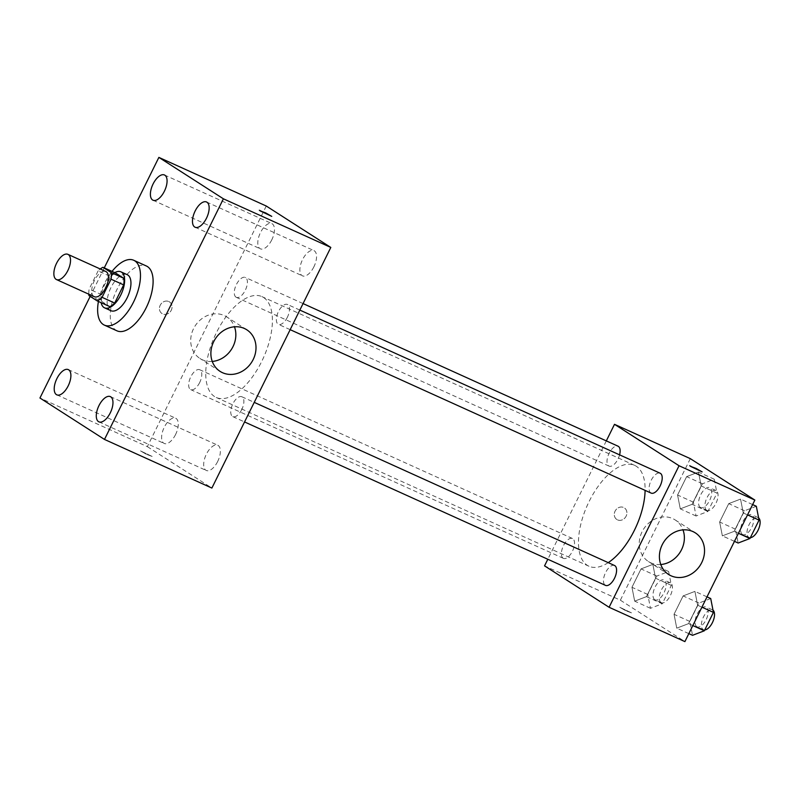 <?xml version="1.0" encoding="UTF-8"?>
<svg xmlns="http://www.w3.org/2000/svg" width="799" height="799" viewBox="0 0 799 799"><rect width="100%" height="100%" fill="white"/><g stroke="black" fill="none" stroke-linecap="round" stroke-linejoin="round"><path stroke-width="0.6" stroke-dasharray="4 3" d="M94.382 296.719A13.843 6.652 114.4 0 1 93.972 296.499A13.843 6.652 114.4 0 1 94.232 280.928A13.843 6.652 114.4 0 1 105.808 271.5M88.959 295.61L101.593 301.333A18.796 9.039 114.4 0 1 101.793 294.771L110.761 276.614L98.127 270.891A18.796 9.039 114.4 0 1 100.235 268.983M98.127 270.891L89.158 289.048A18.796 9.039 114.4 0 0 88.819 294.202M101.793 294.771L89.158 289.048M101.593 301.333L109.872 306.646M110.761 276.614A18.796 9.039 114.4 0 1 115.585 273.018M114.756 272.649A19.775 9.508 -65.6 0 0 104.659 284.654A19.775 9.508 -65.6 0 0 101.143 302.691M110.891 310.701A19.775 9.508 114.4 0 1 110.302 310.382A19.775 9.508 114.4 0 1 110.981 287.51A19.775 9.508 114.4 0 1 127.201 274.676M98.427 301.463A35.595 17.119 114.4 0 1 112.03 271.41M117.004 330.836A35.595 17.119 114.4 0 1 115.945 330.257A35.595 17.119 114.4 0 1 116.614 290.217A35.595 17.119 114.4 0 1 146.357 265.987M104.26 267.895L90.177 296.389M313.867 266.866A13.853 6.662 114.4 0 1 302.491 275.855A13.853 6.662 114.4 0 1 302.142 260.484A13.853 6.662 114.4 0 1 313.927 250.606A13.853 6.662 114.4 0 1 313.867 266.866M217.678 461.482A13.853 6.662 114.4 0 1 206.312 470.481A13.853 6.662 114.4 0 1 205.952 455.1A13.853 6.662 114.4 0 1 217.737 445.233A13.853 6.662 114.4 0 1 217.678 461.482M175.6 434.476A13.853 6.662 114.4 0 1 164.224 443.465A13.853 6.662 114.4 0 1 163.875 428.094A13.853 6.662 114.4 0 1 175.66 418.227A13.853 6.662 114.4 0 1 175.6 434.476M271.78 239.85A13.853 6.662 114.4 0 1 260.414 248.849A13.853 6.662 114.4 0 1 260.055 233.478A13.853 6.662 114.4 0 1 271.85 223.6A13.853 6.662 114.4 0 1 271.78 239.85M212.244 361.438A24.719 21.613 -57.3 0 1 199.93 358.451A24.719 21.613 -57.3 0 1 195.086 325.972A24.719 21.613 -57.3 0 1 226.626 316.843A24.719 21.613 -57.3 0 1 234.477 326.801M266.267 206.022L147.346 446.641L39.95 398.012M168.799 301.543A6.921 6.052 -57.3 0 1 169.478 301.912A6.921 6.052 -57.3 0 1 170.836 311.001A6.921 6.052 -57.3 0 1 162.007 313.558A6.921 6.052 -57.3 0 1 160.419 304.848A6.921 6.052 -57.3 0 1 168.799 301.543A6.921 6.052 -57.3 0 1 169.488 301.912A6.921 6.052 -57.3 0 1 170.836 311.011A6.921 6.052 -57.3 0 1 162.007 313.558A6.921 6.052 -57.3 0 1 160.419 304.848A6.921 6.052 -57.3 0 1 168.809 301.543M147.346 446.641L211.885 488.059M152.15 456.439L140.414 450.866L146.427 454.321L152.15 456.439L140.414 450.866L146.437 454.311L152.15 456.429M271.74 216.389L259.335 210.247M287.37 317.263A10.916 5.253 114.4 0 1 278.422 324.344A10.916 5.253 114.4 0 1 278.092 324.164A10.916 5.253 114.4 0 1 278.302 311.89A10.916 5.253 114.4 0 1 287.42 304.459A10.916 5.253 114.4 0 1 287.37 317.263M199.68 382.541A10.916 5.253 114.4 0 1 190.731 389.622A10.916 5.253 114.4 0 1 190.402 389.443A10.916 5.253 114.4 0 1 190.611 377.168A10.916 5.253 114.4 0 1 199.73 369.737A10.916 5.253 114.4 0 1 199.68 382.541M236.015 297.158A10.916 5.253 114.4 0 1 236.224 284.883A10.916 5.253 114.4 0 1 245.343 277.453A10.916 5.253 114.4 0 1 245.623 289.558A10.916 5.253 114.4 0 1 236.334 297.338A10.916 5.253 114.4 0 1 236.015 297.158M241.767 409.547A10.916 5.253 114.4 0 1 232.809 416.629A10.916 5.253 114.4 0 1 232.529 404.524A10.916 5.253 114.4 0 1 241.817 396.743A10.916 5.253 114.4 0 1 242.137 396.923A10.916 5.253 114.4 0 1 241.767 409.547M214.591 396.584A55.361 26.627 114.4 0 1 215.64 334.292A55.361 26.627 114.4 0 1 261.912 296.609A55.361 26.627 114.4 0 1 263.33 358.022A55.361 26.627 114.4 0 1 216.239 397.473A55.361 26.627 114.4 0 1 214.591 396.584M608.219 562.646A55.361 26.627 114.4 0 1 588.963 566.241A55.361 26.627 114.4 0 1 587.315 565.342A55.361 26.627 114.4 0 1 588.364 503.05A55.361 26.627 114.4 0 1 634.636 465.368A55.361 26.627 114.4 0 1 645.103 490.366M614.541 565.502A10.916 5.253 -65.6 0 0 605.252 573.283A10.916 5.253 -65.6 0 0 605.532 585.387M619.585 454.851A10.916 5.253 114.4 0 1 609.058 466.097A10.916 5.253 114.4 0 1 608.738 465.917A10.916 5.253 114.4 0 1 608.948 453.642A10.916 5.253 114.4 0 1 618.066 446.212M563.125 558.211A10.916 5.253 114.4 0 1 563.335 545.927A10.916 5.253 114.4 0 1 572.454 538.496A10.916 5.253 114.4 0 1 572.733 550.601A10.916 5.253 114.4 0 1 563.455 558.381A10.916 5.253 114.4 0 1 563.125 558.211M651.145 493.103A10.916 5.253 114.4 0 1 650.815 492.933A10.916 5.253 114.4 0 1 651.025 480.648A10.916 5.253 114.4 0 1 660.144 473.218M606.311 440.888L547.814 559.26M690.316 458.646L620.364 600.189L544.548 565.862M617.527 519.879A6.921 6.052 122.7 0 0 625.917 516.573A6.921 6.052 122.7 0 0 624.329 507.854A6.921 6.052 122.7 0 0 615.5 510.411A6.921 6.052 122.7 0 0 616.858 519.51A6.921 6.052 122.7 0 0 617.527 519.879A6.921 6.052 122.7 0 0 625.917 516.573A6.921 6.052 122.7 0 0 624.329 507.864A6.921 6.052 122.7 0 0 615.5 510.411A6.921 6.052 122.7 0 0 616.858 519.51A6.921 6.052 122.7 0 0 617.537 519.879M743.26 512.958L740.543 499.105L728.738 503.63L719.649 522.017L722.366 535.869L734.171 531.345L743.26 512.958L740.543 499.105L728.738 503.63L719.649 522.017L722.366 535.869L734.171 531.345L743.26 512.958L747.524 514.886M655.57 578.236L652.853 564.374L641.048 568.908L631.959 587.295L634.676 601.148L646.481 596.623L655.57 578.236L652.853 564.374L641.048 568.908L631.959 587.295L634.676 601.148L646.481 596.623L655.57 578.236L671.36 585.387L668.643 571.525L656.838 576.059L647.749 594.446L650.466 608.299L662.271 603.764M620.364 600.189L684.903 641.607M701.172 485.942L698.456 472.089L686.651 476.623L677.572 495.01L680.289 508.863L692.094 504.329L701.172 485.942L698.456 472.089L686.651 476.623L677.572 495.01L680.289 508.863L692.094 504.329L701.172 485.942L716.973 493.093L714.256 479.24L702.451 483.775L693.362 502.162L696.079 516.014L707.884 511.48L716.973 493.093M697.647 605.243L694.93 591.39L683.125 595.914L674.036 614.301L676.753 628.164L688.558 623.629L697.647 605.243L694.93 591.39L683.125 595.914L674.036 614.301L676.753 628.164L688.558 623.629L697.647 605.243L701.921 607.17M631.48 612.843L619.744 607.28L625.767 610.726L631.48 612.843L619.754 607.27L625.767 610.716L631.48 612.843M702.111 471.869L689.707 465.737M660.783 564.523A24.719 21.613 -57.3 0 1 650.885 562.856A24.719 21.613 -57.3 0 1 648.458 561.537A24.719 21.613 -57.3 0 1 643.614 529.058A24.719 21.613 -57.3 0 1 675.165 519.929A24.719 21.613 -57.3 0 1 683.005 529.887M710.72 598.541L698.915 603.065L689.827 621.452L692.543 635.315M696.808 626.686A10.916 5.253 114.4 0 1 697.018 614.411A10.916 5.253 114.4 0 1 706.136 606.98A10.916 5.253 114.4 0 1 706.416 619.085A10.916 5.253 114.4 0 1 697.137 626.865A10.916 5.253 114.4 0 1 696.808 626.686M707.015 596.863L694.93 591.39M698.915 603.065L683.125 595.914M689.827 621.452L674.036 614.301M688.838 633.637L676.753 628.164M692.833 625.557L688.558 623.629M704.758 629.952A10.916 5.253 114.4 0 1 703.45 629.732A10.916 5.253 114.4 0 1 703.13 629.552A10.916 5.253 114.4 0 1 703.33 617.267A10.916 5.253 114.4 0 1 712.458 609.837A10.916 5.253 114.4 0 1 713.008 610.176M756.333 506.256L744.528 510.781L735.44 529.168L738.156 543.02M742.421 534.401A10.916 5.253 114.4 0 1 742.621 522.127A10.916 5.253 114.4 0 1 751.749 514.696A10.916 5.253 114.4 0 1 752.029 526.801A10.916 5.253 114.4 0 1 742.74 534.581A10.916 5.253 114.4 0 1 742.421 534.401M752.628 504.578L740.543 499.105M744.528 510.781L728.738 503.63M735.44 529.168L719.649 522.017M734.451 541.342L722.366 535.869M738.446 533.273L734.171 531.345M750.371 537.667A10.916 5.253 114.4 0 1 749.062 537.437A10.916 5.253 114.4 0 1 748.733 537.268A10.916 5.253 114.4 0 1 748.943 524.983A10.916 5.253 114.4 0 1 758.061 517.552A10.916 5.253 114.4 0 1 758.621 517.892M646.481 596.623L662.271 603.774L671.36 585.387M654.731 599.679A10.916 5.253 114.4 0 1 654.93 587.405A10.916 5.253 114.4 0 1 664.059 579.974A10.916 5.253 114.4 0 1 664.339 592.079A10.916 5.253 114.4 0 1 655.05 599.859A10.916 5.253 114.4 0 1 654.731 599.679M668.643 571.525L652.853 564.374M656.838 576.059L641.048 568.908M647.749 594.446L631.959 587.295M650.466 608.299L634.676 601.148M661.043 602.546A10.916 5.253 114.4 0 1 661.252 590.261A10.916 5.253 114.4 0 1 670.371 582.831A10.916 5.253 114.4 0 1 670.651 594.945A10.916 5.253 114.4 0 1 661.372 602.716A10.916 5.253 114.4 0 1 661.043 602.546M700.333 507.395A10.916 5.253 114.4 0 1 700.543 495.12A10.916 5.253 114.4 0 1 709.672 487.69A10.916 5.253 114.4 0 1 709.951 499.794A10.916 5.253 114.4 0 1 700.663 507.575A10.916 5.253 114.4 0 1 700.333 507.395M714.256 479.24L698.456 472.089M702.451 483.775L686.651 476.623M693.362 502.162L677.572 495.01M696.079 516.014L680.289 508.863M707.884 511.48L692.094 504.329M706.656 510.261A10.916 5.253 114.4 0 1 706.865 497.977A10.916 5.253 114.4 0 1 715.984 490.546A10.916 5.253 114.4 0 1 716.264 502.661A10.916 5.253 114.4 0 1 706.985 510.431A10.916 5.253 114.4 0 1 706.656 510.261M195.096 227.236L302.491 275.855M206.532 201.987L313.927 250.606M98.916 421.852L206.312 470.481M110.342 396.604L217.737 445.233M56.829 394.846L164.224 443.465M68.265 369.597L175.66 418.227M153.018 200.219L260.414 248.849M164.454 174.981L271.85 223.6M246.791 329.787L226.626 316.843M220.095 371.385L199.93 358.451M634.636 465.368L261.912 296.609M588.963 566.241L216.239 397.473M232.809 416.629L244.564 421.952M241.817 396.743L254.242 402.366M303.061 303.58L245.343 277.453M609.058 466.097L236.334 297.338M572.454 538.496L199.73 369.737M563.455 558.381L190.731 389.622M299.845 310.082L287.42 304.459M290.167 329.667L278.422 324.344M648.458 561.537L668.623 574.481M675.165 519.929L695.32 532.873M712.458 609.837L706.136 606.98M703.45 629.732L697.137 626.865M758.061 517.552L751.749 514.696M749.062 537.437L742.74 534.581M670.371 582.831L664.059 579.974M661.372 602.716L655.05 599.859M715.984 490.546L709.672 487.69M706.985 510.431L700.663 507.575"/><path stroke-width="1.2" d="M56.07 279.33A13.843 6.652 114.4 0 1 56.33 263.76A13.843 6.652 114.4 0 1 67.895 254.342A13.843 6.652 114.4 0 1 68.255 269.692A13.843 6.652 114.4 0 1 56.479 279.56A13.843 6.652 114.4 0 1 56.07 279.33M67.895 254.342L105.808 271.5A13.843 6.652 114.4 0 1 106.157 286.861A13.843 6.652 114.4 0 1 94.382 296.719L56.479 279.56M102.951 267.305L115.585 273.018L123.865 278.332A18.796 9.039 114.4 0 1 123.665 284.893L114.696 303.051L102.062 297.328L111.031 279.181A18.796 9.039 114.4 0 0 111.231 272.619L102.951 267.305A18.796 9.039 114.4 0 0 100.235 268.983M102.062 297.328A18.796 9.039 114.4 0 1 97.238 300.923L88.959 295.61A18.796 9.039 114.4 0 1 88.819 294.202M114.696 303.051A18.796 9.039 114.4 0 1 109.872 306.646L97.238 300.923M101.143 302.691A19.775 9.508 -65.6 0 0 104.569 307.845A19.775 9.508 -65.6 0 0 121.388 293.752A19.775 9.508 -65.6 0 0 120.889 271.82A19.775 9.508 -65.6 0 0 114.756 272.649M120.889 271.82L127.201 274.676A19.775 9.508 114.4 0 1 127.71 296.619A19.775 9.508 114.4 0 1 110.891 310.701L104.569 307.845M123.665 284.893L111.031 279.181M123.865 278.332L111.231 272.619M112.03 271.41A35.595 17.119 114.4 0 1 133.723 260.274A35.595 17.119 114.4 0 1 134.641 299.755A35.595 17.119 114.4 0 1 104.369 325.113A35.595 17.119 114.4 0 1 103.311 324.544A35.595 17.119 114.4 0 1 98.427 301.463M133.723 260.274L146.357 265.987A35.595 17.119 114.4 0 1 147.276 305.478A35.595 17.119 114.4 0 1 117.004 330.836L104.369 325.113M206.472 218.237A13.853 6.662 114.4 0 1 195.096 227.236A13.853 6.662 114.4 0 1 194.746 211.855A13.853 6.662 114.4 0 1 206.532 201.987A13.853 6.662 114.4 0 1 206.472 218.237M110.282 412.853A13.853 6.662 114.4 0 1 98.916 421.852A13.853 6.662 114.4 0 1 98.557 406.481A13.853 6.662 114.4 0 1 110.342 396.604A13.853 6.662 114.4 0 1 110.282 412.853M68.205 385.847A13.853 6.662 114.4 0 1 56.829 394.846A13.853 6.662 114.4 0 1 56.479 379.475A13.853 6.662 114.4 0 1 68.265 369.597A13.853 6.662 114.4 0 1 68.205 385.847M164.384 191.231A13.853 6.662 114.4 0 1 153.018 200.219A13.853 6.662 114.4 0 1 152.669 184.849A13.853 6.662 114.4 0 1 164.454 174.981A13.853 6.662 114.4 0 1 164.384 191.231M90.177 296.389L39.95 398.012L104.489 439.43L223.41 198.811L158.871 157.393L104.26 267.895M104.489 439.43L211.885 488.059L330.806 247.44L223.41 198.811M253.183 359.53A24.719 21.613 -57.3 0 1 220.095 371.385A24.719 21.613 -57.3 0 1 215.251 338.916A24.719 21.613 -57.3 0 1 246.791 329.787A24.719 21.613 -57.3 0 1 253.183 359.53M234.477 326.801A24.719 21.613 -57.3 0 1 233.018 346.586A24.719 21.613 -57.3 0 1 212.244 361.438M330.806 247.44L266.267 206.022L158.871 157.393M260.015 210.816L265.727 212.933L271.75 216.379L260.015 210.816M259.335 210.247L271.74 216.379M645.103 490.366A55.361 26.627 114.4 0 1 608.219 562.646M244.564 421.952L605.532 585.387A10.916 5.253 -65.6 0 0 614.651 577.957A10.916 5.253 -65.6 0 0 614.86 565.682A10.916 5.253 -65.6 0 0 614.541 565.502L254.242 402.366M303.061 303.58L618.066 446.212A10.916 5.253 114.4 0 1 619.585 454.851M299.845 310.082L660.144 473.218A10.916 5.253 114.4 0 1 660.423 485.333A10.916 5.253 114.4 0 1 651.145 493.103L290.167 329.667M547.814 559.26L544.548 565.862L609.088 607.28L679.05 465.747L614.501 424.319L606.311 440.888M609.088 607.28L684.903 641.607L754.855 500.064L690.316 458.646L614.501 424.319M754.855 500.064L679.05 465.747M671.04 575.789A24.719 21.613 -57.3 0 1 668.623 574.481A24.719 21.613 -57.3 0 1 663.779 542.002A24.719 21.613 -57.3 0 1 695.32 532.873A24.719 21.613 -57.3 0 1 700.983 564.004A24.719 21.613 -57.3 0 1 671.04 575.789M690.376 466.296L696.099 468.424L702.111 471.869L690.376 466.296M689.697 465.737L702.111 471.869M683.005 529.887A24.719 21.613 -57.3 0 1 660.783 564.523M688.838 633.637L692.543 635.315L704.348 630.781L713.437 612.394L710.72 598.541L707.015 596.863M704.348 630.781L692.833 625.557M713.437 612.394L701.921 607.17M713.008 610.176A10.916 5.253 114.4 0 1 713.008 621.322A10.916 5.253 114.4 0 1 704.758 629.952M734.451 541.342L738.156 543.02L749.961 538.496L759.05 520.109L756.333 506.256L752.628 504.578M749.961 538.496L738.446 533.273M759.05 520.109L747.524 514.886M758.621 517.892A10.916 5.253 114.4 0 1 758.611 529.038A10.916 5.253 114.4 0 1 750.371 537.667"/></g></svg>
